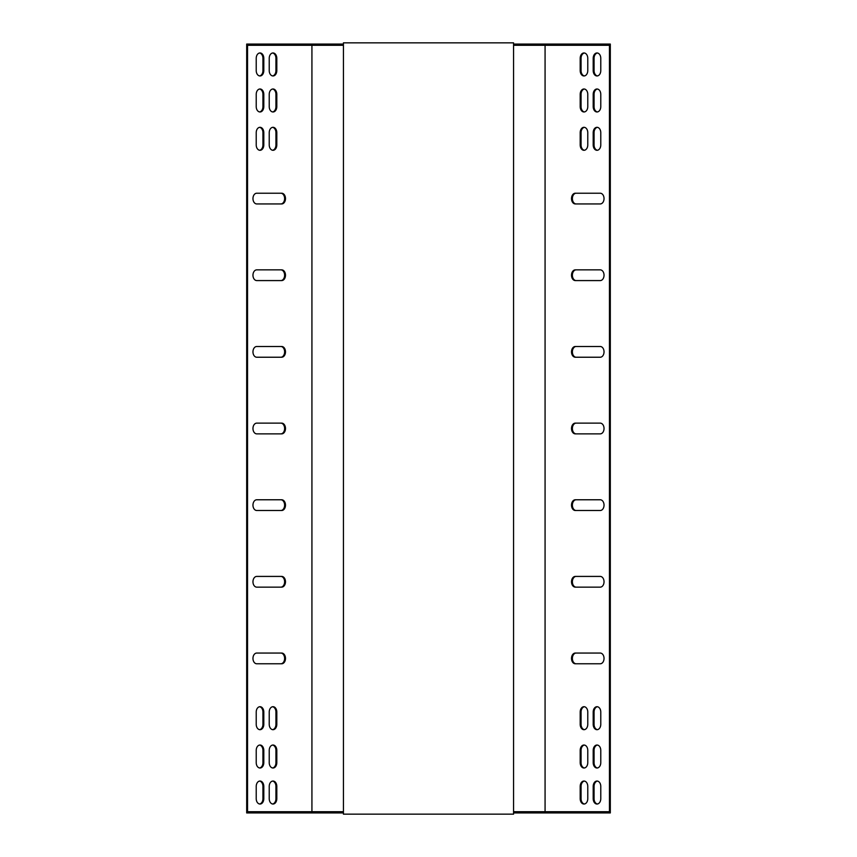 <?xml version="1.0" encoding="UTF-8"?>
<svg xmlns="http://www.w3.org/2000/svg" width="857" height="857" viewBox="0 0 857 857"><rect width="100%" height="100%" fill="white"/><g stroke="black" fill="none" stroke-linecap="round" stroke-linejoin="round"><path stroke-width="1.29" d="M576.172 587.141A5.367 3.792 90 0 1 572.38 581.774A5.367 3.792 90 0 1 576.172 576.418M576.172 280.582A5.367 3.792 90 0 1 572.38 275.226A5.367 3.792 90 0 1 576.172 269.859M576.172 433.867A5.367 3.792 90 0 1 572.38 428.5A5.367 3.792 90 0 1 576.172 423.133M584.41 150.264A5.367 3.792 90 0 1 581.057 144.929L581.057 132.674A5.367 3.792 90 0 1 584.41 127.339M597.415 150.264A5.367 3.792 90 0 1 594.062 144.929L594.062 132.674A5.367 3.792 90 0 1 597.415 127.339M597.415 111.946A5.367 3.792 90 0 1 594.062 106.611L594.062 94.356A5.367 3.792 90 0 1 597.415 89.021M584.41 111.946A5.367 3.792 90 0 1 581.057 106.611L581.057 94.356A5.367 3.792 90 0 1 584.41 89.021M584.41 75.919A5.367 3.792 90 0 1 581.057 70.595L581.057 58.33A5.367 3.792 90 0 1 584.41 53.005M584.41 803.995A5.367 3.792 90 0 1 581.057 798.67L581.057 786.405A5.367 3.792 90 0 1 584.41 781.081M513.568 812.929L610.313 812.929L610.313 44.071L513.568 44.071M597.415 803.995A5.367 3.792 90 0 1 594.062 798.67L594.062 786.405A5.367 3.792 90 0 1 597.415 781.081M597.415 75.919A5.367 3.792 90 0 1 594.062 70.595L594.062 58.33A5.367 3.792 90 0 1 597.415 53.005M584.41 767.979A5.367 3.792 90 0 1 581.057 762.644L581.057 750.389A5.367 3.792 90 0 1 584.41 745.054M597.415 767.979A5.367 3.792 90 0 1 594.062 762.644L594.062 750.389A5.367 3.792 90 0 1 597.415 745.054M597.415 729.661A5.367 3.792 90 0 1 594.062 724.326L594.062 712.071A5.367 3.792 90 0 1 597.415 706.736M584.41 729.661A5.367 3.792 90 0 1 581.057 724.326L581.057 712.071A5.367 3.792 90 0 1 584.41 706.736M576.172 510.504A5.367 3.792 90 0 1 572.38 505.137A5.367 3.792 90 0 1 576.172 499.77M576.172 357.23A5.367 3.792 90 0 1 572.38 351.863A5.367 3.792 90 0 1 576.172 346.496M576.172 203.945A5.367 3.792 90 0 1 572.38 198.578A5.367 3.792 90 0 1 576.172 193.221M576.172 663.779A5.367 3.792 90 0 1 572.38 658.422A5.367 3.792 90 0 1 576.172 653.055M575.304 576.418L600.232 576.418A5.367 3.792 90 0 1 604.035 581.774A5.367 3.792 90 0 1 600.232 587.141L575.304 587.141A5.367 3.792 90 0 1 571.512 581.774A5.367 3.792 90 0 1 575.304 576.418M575.304 269.859L600.232 269.859A5.367 3.792 90 0 1 604.035 275.226A5.367 3.792 90 0 1 600.232 280.582L575.304 280.582A5.367 3.792 90 0 1 571.512 275.226A5.367 3.792 90 0 1 575.304 269.859M575.304 423.133L600.232 423.133A5.367 3.792 90 0 1 604.035 428.5A5.367 3.792 90 0 1 600.232 433.867L575.304 433.867A5.367 3.792 90 0 1 571.512 428.5A5.367 3.792 90 0 1 575.304 423.133M587.773 132.674L587.773 144.929A5.367 3.792 90 0 1 583.981 150.296A5.367 3.792 90 0 1 580.189 144.929L580.189 132.674A5.367 3.792 90 0 1 583.981 127.307A5.367 3.792 90 0 1 587.773 132.674M600.778 132.674L600.778 144.929A5.367 3.792 90 0 1 596.986 150.296A5.367 3.792 90 0 1 593.194 144.929L593.194 132.674A5.367 3.792 90 0 1 596.986 127.307A5.367 3.792 90 0 1 600.778 132.674M600.778 94.356L600.778 106.611A5.367 3.792 90 0 1 596.986 111.978A5.367 3.792 90 0 1 593.194 106.611L593.194 94.356A5.367 3.792 90 0 1 596.986 88.989A5.367 3.792 90 0 1 600.778 94.356M587.773 94.356L587.773 106.611A5.367 3.792 90 0 1 583.981 111.978A5.367 3.792 90 0 1 580.189 106.611L580.189 94.356A5.367 3.792 90 0 1 583.981 88.989A5.367 3.792 90 0 1 587.773 94.356M587.773 58.33L587.773 70.595A5.367 3.792 90 0 1 583.981 75.962A5.367 3.792 90 0 1 580.189 70.595L580.189 58.33A5.367 3.792 90 0 1 583.981 52.963A5.367 3.792 90 0 1 587.773 58.33M580.189 798.67L580.189 786.405A5.367 3.792 90 0 1 583.981 781.038A5.367 3.792 90 0 1 587.773 786.405L587.773 798.67A5.367 3.792 90 0 1 583.981 804.037A5.367 3.792 90 0 1 580.189 798.67L581.057 798.67M545.073 811.697L545.073 45.303M572.38 812.929L572.38 811.697L609.445 811.697L609.445 45.303L513.568 45.303M593.194 798.67L593.194 786.405A5.367 3.792 90 0 1 596.986 781.038A5.367 3.792 90 0 1 600.778 786.405L600.778 798.67A5.367 3.792 90 0 1 596.986 804.037A5.367 3.792 90 0 1 593.194 798.67L594.062 798.67M600.778 58.33L600.778 70.595A5.367 3.792 90 0 1 596.986 75.962A5.367 3.792 90 0 1 593.194 70.595L593.194 58.33A5.367 3.792 90 0 1 596.986 52.963A5.367 3.792 90 0 1 600.778 58.33M580.189 762.644L580.189 750.389A5.367 3.792 90 0 1 583.981 745.022A5.367 3.792 90 0 1 587.773 750.389L587.773 762.644A5.367 3.792 90 0 1 583.981 768.011A5.367 3.792 90 0 1 580.189 762.644L581.057 762.644M593.194 762.644L593.194 750.389A5.367 3.792 90 0 1 596.986 745.022A5.367 3.792 90 0 1 600.778 750.389L600.778 762.644A5.367 3.792 90 0 1 596.986 768.011A5.367 3.792 90 0 1 593.194 762.644L594.062 762.644M600.778 712.071L600.778 724.326A5.367 3.792 90 0 1 596.986 729.693A5.367 3.792 90 0 1 593.194 724.326L593.194 712.071A5.367 3.792 90 0 1 596.986 706.704A5.367 3.792 90 0 1 600.778 712.071M587.773 712.071L587.773 724.326A5.367 3.792 90 0 1 583.981 729.693A5.367 3.792 90 0 1 580.189 724.326L580.189 712.071A5.367 3.792 90 0 1 583.981 706.704A5.367 3.792 90 0 1 587.773 712.071M575.304 499.77L600.232 499.77A5.367 3.792 90 0 1 604.035 505.137A5.367 3.792 90 0 1 600.232 510.504L575.304 510.504A5.367 3.792 90 0 1 571.512 505.137A5.367 3.792 90 0 1 575.304 499.77M575.304 346.496L600.232 346.496A5.367 3.792 90 0 1 604.035 351.863A5.367 3.792 90 0 1 600.232 357.23L575.304 357.23A5.367 3.792 90 0 1 571.512 351.863A5.367 3.792 90 0 1 575.304 346.496M575.304 193.221L600.232 193.221A5.367 3.792 90 0 1 604.035 198.578A5.367 3.792 90 0 1 600.232 203.945L575.304 203.945A5.367 3.792 90 0 1 571.512 198.578A5.367 3.792 90 0 1 575.304 193.221M575.304 653.055L600.232 653.055A5.367 3.792 90 0 1 604.035 658.422A5.367 3.792 90 0 1 600.232 663.779L575.304 663.779A5.367 3.792 90 0 1 571.512 658.422A5.367 3.792 90 0 1 575.304 653.055M343.432 812.929L246.687 812.929L246.687 44.071L284.62 44.071L284.62 45.303L247.555 45.303L247.555 811.697L343.432 811.697M572.38 811.697L513.568 811.697M343.432 44.071L284.62 44.071M343.432 45.303L284.62 45.303M572.38 44.071L572.38 45.303M311.927 811.697L311.927 45.303M256.768 653.055A5.367 3.792 90 0 0 252.965 658.422A5.367 3.792 90 0 0 256.768 663.779L281.696 663.779A5.367 3.792 90 0 0 285.488 658.422A5.367 3.792 90 0 0 281.696 653.055L256.768 653.055M256.768 576.418A5.367 3.792 90 0 0 252.965 581.774A5.367 3.792 90 0 0 256.768 587.141L281.696 587.141A5.367 3.792 90 0 0 285.488 581.774A5.367 3.792 90 0 0 281.696 576.418L256.768 576.418M256.768 193.221A5.367 3.792 90 0 0 252.965 198.578A5.367 3.792 90 0 0 256.768 203.945L281.696 203.945A5.367 3.792 90 0 0 285.488 198.578A5.367 3.792 90 0 0 281.696 193.221L256.768 193.221M256.768 269.859A5.367 3.792 90 0 0 252.965 275.226A5.367 3.792 90 0 0 256.768 280.582L281.696 280.582A5.367 3.792 90 0 0 285.488 275.226A5.367 3.792 90 0 0 281.696 269.859L256.768 269.859M256.768 346.496A5.367 3.792 90 0 0 252.965 351.863A5.367 3.792 90 0 0 256.768 357.23L281.696 357.23A5.367 3.792 90 0 0 285.488 351.863A5.367 3.792 90 0 0 281.696 346.496L256.768 346.496M256.768 423.133A5.367 3.792 90 0 0 252.965 428.5A5.367 3.792 90 0 0 256.768 433.867L281.696 433.867A5.367 3.792 90 0 0 285.488 428.5A5.367 3.792 90 0 0 281.696 423.133L256.768 423.133M256.768 499.77A5.367 3.792 90 0 0 252.965 505.137A5.367 3.792 90 0 0 256.768 510.504L281.696 510.504A5.367 3.792 90 0 0 285.488 505.137A5.367 3.792 90 0 0 281.696 499.77L256.768 499.77M269.227 144.929A5.367 3.792 90 0 0 273.019 150.296A5.367 3.792 90 0 0 276.811 144.929L276.811 132.674A5.367 3.792 90 0 0 273.019 127.307A5.367 3.792 90 0 0 269.227 132.674L269.227 144.929M269.227 724.326A5.367 3.792 90 0 0 273.019 729.693A5.367 3.792 90 0 0 276.811 724.326L276.811 712.071A5.367 3.792 90 0 0 273.019 706.704A5.367 3.792 90 0 0 269.227 712.071L269.227 724.326M256.222 144.929A5.367 3.792 90 0 0 260.014 150.296A5.367 3.792 90 0 0 263.806 144.929L263.806 132.674A5.367 3.792 90 0 0 260.014 127.307A5.367 3.792 90 0 0 256.222 132.674L256.222 144.929M256.222 724.326A5.367 3.792 90 0 0 260.014 729.693A5.367 3.792 90 0 0 263.806 724.326L263.806 712.071A5.367 3.792 90 0 0 260.014 706.704A5.367 3.792 90 0 0 256.222 712.071L256.222 724.326M256.222 106.611A5.367 3.792 90 0 0 260.014 111.978A5.367 3.792 90 0 0 263.806 106.611L263.806 94.356A5.367 3.792 90 0 0 260.014 88.989A5.367 3.792 90 0 0 256.222 94.356L256.222 106.611M263.806 750.389A5.367 3.792 90 0 0 260.014 745.022A5.367 3.792 90 0 0 256.222 750.389L256.222 762.644A5.367 3.792 90 0 0 260.014 768.011A5.367 3.792 90 0 0 263.806 762.644L263.806 750.389L262.938 750.389A5.367 3.792 90 0 0 259.585 745.054M269.227 106.611A5.367 3.792 90 0 0 273.019 111.978A5.367 3.792 90 0 0 276.811 106.611L276.811 94.356A5.367 3.792 90 0 0 273.019 88.989A5.367 3.792 90 0 0 269.227 94.356L269.227 106.611M276.811 750.389A5.367 3.792 90 0 0 273.019 745.022A5.367 3.792 90 0 0 269.227 750.389L269.227 762.644A5.367 3.792 90 0 0 273.019 768.011A5.367 3.792 90 0 0 276.811 762.644L276.811 750.389L275.943 750.389A5.367 3.792 90 0 0 272.59 745.054M269.227 70.595A5.367 3.792 90 0 0 273.019 75.962A5.367 3.792 90 0 0 276.811 70.595L276.811 58.33A5.367 3.792 90 0 0 273.019 52.963A5.367 3.792 90 0 0 269.227 58.33L269.227 70.595M256.222 70.595A5.367 3.792 90 0 0 260.014 75.962A5.367 3.792 90 0 0 263.806 70.595L263.806 58.33A5.367 3.792 90 0 0 260.014 52.963A5.367 3.792 90 0 0 256.222 58.33L256.222 70.595M276.811 786.405A5.367 3.792 90 0 0 273.019 781.038A5.367 3.792 90 0 0 269.227 786.405L269.227 798.67A5.367 3.792 90 0 0 273.019 804.037A5.367 3.792 90 0 0 276.811 798.67L276.811 786.405L275.943 786.405A5.367 3.792 90 0 0 272.59 781.081M263.806 786.405A5.367 3.792 90 0 0 260.014 781.038A5.367 3.792 90 0 0 256.222 786.405L256.222 798.67A5.367 3.792 90 0 0 260.014 804.037A5.367 3.792 90 0 0 263.806 798.67L263.806 786.405L262.938 786.405A5.367 3.792 90 0 0 259.585 781.081M284.62 812.929L284.62 811.697M280.828 663.779A5.367 3.792 90 0 0 284.62 658.422A5.367 3.792 90 0 0 280.828 653.055M280.828 587.141A5.367 3.792 90 0 0 284.62 581.774A5.367 3.792 90 0 0 280.828 576.418M280.828 203.945A5.367 3.792 90 0 0 284.62 198.578A5.367 3.792 90 0 0 280.828 193.221M280.828 280.582A5.367 3.792 90 0 0 284.62 275.226A5.367 3.792 90 0 0 280.828 269.859M280.828 357.23A5.367 3.792 90 0 0 284.62 351.863A5.367 3.792 90 0 0 280.828 346.496M280.828 433.867A5.367 3.792 90 0 0 284.62 428.5A5.367 3.792 90 0 0 280.828 423.133M280.828 510.504A5.367 3.792 90 0 0 284.62 505.137A5.367 3.792 90 0 0 280.828 499.77M272.59 150.264A5.367 3.792 90 0 0 275.943 144.929L275.943 132.674A5.367 3.792 90 0 0 272.59 127.339M272.59 729.661A5.367 3.792 90 0 0 275.943 724.326L275.943 712.071A5.367 3.792 90 0 0 272.59 706.736M259.585 150.264A5.367 3.792 90 0 0 262.938 144.929L262.938 132.674A5.367 3.792 90 0 0 259.585 127.339M259.585 729.661A5.367 3.792 90 0 0 262.938 724.326L262.938 712.071A5.367 3.792 90 0 0 259.585 706.736M259.585 111.946A5.367 3.792 90 0 0 262.938 106.611L262.938 94.356A5.367 3.792 90 0 0 259.585 89.021M259.585 767.979A5.367 3.792 90 0 0 262.938 762.644L262.938 750.389M272.59 111.946A5.367 3.792 90 0 0 275.943 106.611L275.943 94.356A5.367 3.792 90 0 0 272.59 89.021M272.59 767.979A5.367 3.792 90 0 0 275.943 762.644L275.943 750.389M272.59 75.919A5.367 3.792 90 0 0 275.943 70.595L275.943 58.33A5.367 3.792 90 0 0 272.59 53.005M259.585 75.919A5.367 3.792 90 0 0 262.938 70.595L262.938 58.33A5.367 3.792 90 0 0 259.585 53.005M272.59 803.995A5.367 3.792 90 0 0 275.943 798.67L275.943 786.405M259.585 803.995A5.367 3.792 90 0 0 262.938 798.67L262.938 786.405M530.087 812.929L530.087 811.697M513.836 812.929L513.836 811.697M343.164 812.929L343.164 811.697M326.913 812.929L326.913 811.697M326.913 44.071L326.913 45.303M343.164 44.071L343.164 45.303M513.836 44.071L513.836 45.303M530.087 44.071L530.087 45.303M343.432 42.85L343.432 814.15L513.568 814.15L513.568 42.85L343.432 42.85M262.938 798.67L263.806 798.67M275.943 798.67L276.811 798.67M262.938 70.595L263.806 70.595M262.938 58.33L263.806 58.33M275.943 70.595L276.811 70.595M275.943 58.33L276.811 58.33M275.943 762.644L276.811 762.644M275.943 106.611L276.811 106.611M275.943 94.356L276.811 94.356M262.938 762.644L263.806 762.644M262.938 106.611L263.806 106.611M262.938 94.356L263.806 94.356M262.938 724.326L263.806 724.326M262.938 712.071L263.806 712.071M262.938 144.929L263.806 144.929M262.938 132.674L263.806 132.674M275.943 724.326L276.811 724.326M275.943 712.071L276.811 712.071M275.943 144.929L276.811 144.929M275.943 132.674L276.811 132.674M594.062 786.405L593.194 786.405M581.057 786.405L580.189 786.405M594.062 70.595L593.194 70.595M594.062 58.33L593.194 58.33M581.057 70.595L580.189 70.595M581.057 58.33L580.189 58.33M581.057 750.389L580.189 750.389M581.057 106.611L580.189 106.611M581.057 94.356L580.189 94.356M594.062 750.389L593.194 750.389M594.062 106.611L593.194 106.611M594.062 94.356L593.194 94.356M594.062 724.326L593.194 724.326M594.062 712.071L593.194 712.071M594.062 144.929L593.194 144.929M594.062 132.674L593.194 132.674M581.057 724.326L580.189 724.326M581.057 712.071L580.189 712.071M581.057 144.929L580.189 144.929M581.057 132.674L580.189 132.674"/></g></svg>

